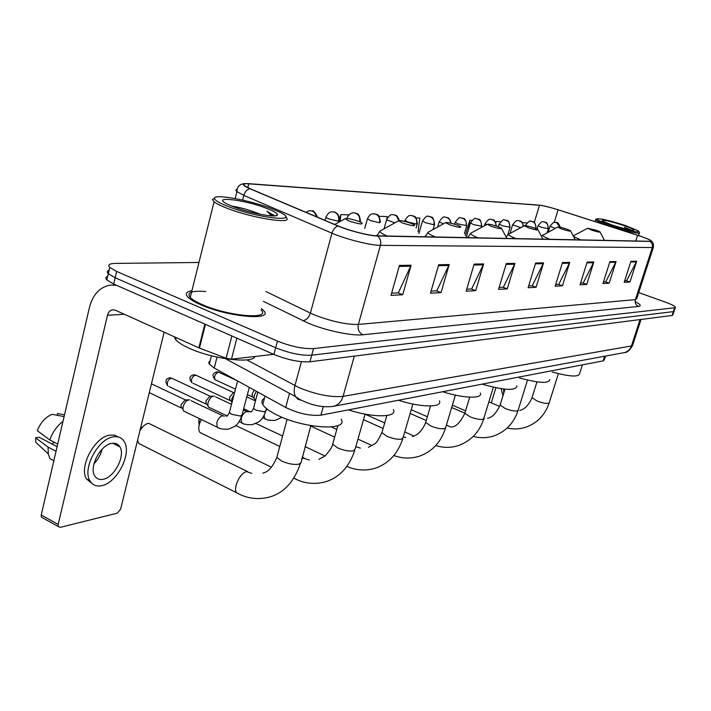 <?xml version="1.0" encoding="UTF-8"?>
<svg xmlns="http://www.w3.org/2000/svg" width="711" height="711" viewBox="0 0 711 711"><rect width="100%" height="100%" fill="white"/><g stroke="black" fill="none" stroke-linecap="round" stroke-linejoin="round"><path stroke-width="1.07" d="M605.496 356.078L604.279 359.864L603.168 360.868L320.901 415.162C310.156 416.113 298.424 413.544 285.689 407.456L214.233 368.04L209.123 363.89L208.812 362.29L210.154 360.868M107.663 276.375C105.557 277.13 105.281 278.312 106.828 279.947L113.707 284.062L273.922 354.442C287.653 359.926 299.651 362.379 309.925 361.801L672.073 315.48L672.89 314.857L674.028 311.427M198.964 262.475L115.342 263.399C109.343 263.559 107.477 264.892 109.77 267.407L116.675 271.46L277.468 341.102C291.243 346.55 303.259 349.048 313.515 348.594L674.623 307.783L673.344 311.631L674.152 311.027L673.344 311.631L311.72 355.207L673.344 311.631L672.073 315.48M277.468 341.102L275.69 347.786C289.448 353.251 301.455 355.722 311.72 355.207C301.455 355.722 289.448 353.251 275.69 347.786L115.191 277.77L275.69 347.786L273.922 354.442M106.828 279.947L108.294 273.682L115.191 277.77L108.294 273.682C106.739 272.073 107.014 270.909 109.121 270.18M191.926 290.737C186.273 291.652 184.922 293.759 187.882 297.074C190.201 299.447 194.503 302.006 200.786 304.743C228.649 317.257 274.597 320.99 263.479 310.431L261.488 308.592L263.479 310.431C274.597 320.99 228.649 317.257 200.786 304.743C194.503 302.006 190.201 299.447 187.882 297.074C184.922 293.759 186.273 291.652 191.926 290.737M190.379 296.976L189.908 297.056L190.379 296.976M640.335 236.185C646.557 238.327 650.103 239.883 650.965 240.842L649.987 241.287L377.114 235.812C369.453 235.803 349.27 230.72 338.454 226.045L250.183 188.735L244.584 185.758C242.806 184.167 244.202 183.527 248.77 183.82L539.489 205.239C543.622 205.701 549.825 207.221 558.108 209.807L640.335 236.185M640.487 236.185L558.206 209.798C550.216 207.292 544.022 205.746 539.622 205.168L248.29 183.642C241.118 183.331 241.598 185.002 249.739 188.673L338.009 226C349.101 230.791 369.8 236.008 377.648 236.016L650.378 241.42C652.414 241.385 651.409 240.496 647.365 238.763L640.487 236.185M399.466 265.425L390.997 295.394L402.702 294.736L411.1 265.221L399.466 265.425M391.61 293.208L398.329 292.852L411.1 265.221M397.956 292.87L402.702 294.736M438.714 264.732L430.475 293.181L441.033 292.594L449.201 264.545L438.714 264.732M431.079 291.11L436.821 290.799L449.201 264.545M436.465 290.817L441.033 292.594M474.148 264.101L466.158 291.181L475.721 290.648L483.658 263.932L474.148 264.101M466.736 289.208L471.651 288.942L483.658 263.932M471.313 288.959L475.721 290.648M506.321 263.523L498.544 289.368L507.263 288.879L514.968 263.372L506.321 263.523M499.113 287.484L503.335 287.262L514.968 263.372M502.997 287.28L507.263 288.879M630.933 261.31L624.178 282.329L629.955 282.009L636.656 261.213L630.933 261.31M624.676 280.801L626.604 280.694L636.656 261.213M626.32 280.712L629.955 282.009M609.896 261.684L602.955 283.52L609.185 283.174L616.073 261.577L609.896 261.684M603.461 281.929L605.736 281.805L616.073 261.577M605.443 281.823L609.185 283.174M587.153 262.092L580.016 284.809L586.762 284.427L593.836 261.977L587.153 262.092M580.54 283.147L583.198 283.005L593.836 261.977M582.896 283.022L586.762 284.427M562.49 262.528L555.149 286.195L562.463 285.786L569.742 262.403L562.49 262.528M555.682 284.471L558.793 284.302L569.742 262.403M558.473 284.32L562.463 285.786M535.641 263.008L528.095 287.715L536.067 287.271L543.551 262.866L535.641 263.008M528.646 285.911L532.263 285.715L543.551 262.866M531.944 285.733L536.067 287.271M674.623 307.783L675.432 307.188C674.766 306.05 671.513 304.406 665.656 302.255L638.709 292.55M348.879 214.909L340.88 214.553L339.716 218.881M471.9 220.428L469.775 220.33L465.314 235.599M500.562 221.708L495.976 221.503L495.709 222.41M526.913 222.943L522.256 222.676M386.953 218.624L387.193 216.624L378.919 216.26M418.086 231.83L419.792 218.09L415.988 217.922M469.775 220.33L468.647 229.12M495.976 221.503L495.825 222.641M340.88 214.553L340.08 221.468M491.301 402.87L495.914 387.744M501.113 388.668L503.015 395.636M503.69 389.015L503.708 393.361M609.922 224.809C625.093 230.026 642.948 233.786 638.274 230.835L625.484 225.556C610.029 220.588 600.484 218.33 596.858 218.801C596.645 219.708 600.999 221.716 609.922 224.809M595.818 219.344L595.605 219.841C596.68 221.032 601.23 223.014 609.238 225.778C623.707 230.755 641.384 234.71 639.491 232.595M623.725 225.467C608.998 220.837 601.817 219.326 602.181 220.934L611.78 224.898C623.734 228.746 631.119 230.497 633.928 230.151C634.079 229.431 630.684 227.867 623.725 225.467M631.421 230.142L624.471 227.253L628.097 229.52M624.471 227.253L629.99 229.911M591.481 230.088C597.4 231.955 600.226 232.524 599.968 231.795L596.333 230.266L587.65 228.258L591.481 230.088M552.171 372.004C569.724 376.714 578.861 377.257 579.581 373.63L582.38 364.867M561.521 228.969C567.893 230.977 570.897 231.555 570.524 230.711L566.889 229.164C561.948 227.556 558.864 226.853 557.637 227.067L561.521 228.969M519.394 377.897C538.894 383.211 549.034 383.744 549.816 379.514M528.3 227.724C535.196 229.902 538.396 230.488 537.88 229.493L534.263 227.947C528.993 226.222 525.687 225.485 524.363 225.743L528.3 227.724M482.938 384.384C504.739 390.419 516.062 390.943 516.906 385.957M491.239 226.338C498.767 228.711 502.17 229.306 501.459 228.124L497.913 226.587C492.252 224.729 488.706 223.956 487.257 224.276L491.239 226.338M442.722 391.734C463.368 398.453 483.08 398.969 480.316 393.05M255.773 423.614L256.449 423.712M449.636 224.783C457.902 227.378 461.555 227.973 460.595 226.56L457.155 225.067C451.05 223.05 447.201 222.241 445.628 222.641L449.636 224.783M398.48 400.24C421.001 407.643 442.935 407.741 439.407 400.862M199.124 425.178L198.725 420.485L199.711 418.743M201.391 419.552L200.138 422.058C198.378 426.591 198.307 430.066 199.933 432.484L202.688 433.826M402.613 223.023C411.767 225.885 415.695 226.471 414.397 224.765L411.127 223.343C404.497 221.139 400.311 220.294 398.578 220.792L402.613 223.023M348.506 409.856C373.266 418.068 397.929 417.57 393.343 409.509M140.689 427.587L141.8 427.16M247.428 471.482L148.563 423.276C145.293 424.014 142.404 426.52 139.898 430.804M137.596 440.162L138.689 443.424L142.236 445.21M349.021 221.023C359.259 224.196 363.508 224.756 361.757 222.694L358.762 221.388C351.492 218.961 346.897 218.073 344.986 218.712L349.021 221.023M264.439 398.302C261.808 399.822 261.257 401.911 262.777 404.568C264.963 408.096 270.171 411.802 278.392 415.677C305.979 429.017 349.012 430.919 341.102 419.126M255.631 400.373L254.094 398.453L254.307 395.343L256.351 391.272M247.384 394.623L252.432 396.951L252.165 393.752L254.28 390.126M231.884 402.941L231.759 398.88L234.106 394.418M193.01 383.247L229.902 400.462L229.626 397.236L233.404 392.676L234.568 392.65M210.163 407.883L208.465 407.074L207.852 405.448L208.083 402.586C209.532 398.364 211.602 396.205 214.304 396.098M168.907 386.491L206.226 404.141L205.95 400.897L209.878 396.214L213.327 396.125M185.455 411.9L183.562 410.994L182.94 409.189L183.18 406.496C184.673 402.133 186.851 399.902 189.704 399.822M149.283 392.632L181.332 407.998L181.047 404.746L185.136 399.929L188.611 399.858M236.887 338.169L231.448 359.179L273.699 354.345M116.568 285.324L110.329 285.075C99.887 287.013 92.954 294.363 89.524 307.134L41.238 514.995L58.178 524.451L107.477 315.284C108.321 312.156 110.018 310.325 112.56 309.818L115.369 310.227L198.849 347.83L204.839 324.1M42.909 517.963L41.345 517.093L41.238 514.995M58.178 524.451L58.275 526.558L60.177 527.358L117.235 513.191L120.621 509.138L164.143 332.206M231.448 359.179L226.125 358.237L198.849 347.83M103.131 479.285C114.444 477.472 125.723 455.484 119.839 446.81C118.079 443.948 115.395 442.811 111.805 443.38C100.74 444.659 88.946 466.656 94.59 475.615C96.42 478.805 99.264 480.032 103.131 479.285M93.959 463.803C97.976 459.608 100.686 454.747 102.1 449.228M52.081 444.028L54.32 442.313M118.408 437.007L114.578 435.176L109.929 435.123C94.927 436.705 78.77 466.558 86.404 478.832L92.341 483.818M113.378 436.865C98.402 438.483 82.227 468.389 89.835 480.654C92.35 485.071 96.261 486.759 101.575 485.702C117.031 483.107 132.237 453.209 124.185 441.478C121.803 437.665 118.204 436.127 113.378 436.865M63.003 421.312C56.996 425.987 52.587 432.199 49.779 439.94L37.23 430.653C40.563 422.574 45.495 417.126 52.027 414.317L64.097 416.593M57.715 444.082L49.779 439.94M57.111 446.659L39.069 437.212L35.603 437.78L48.117 447.13L56.036 451.298M48.117 447.13L48.268 453.902L49.886 458.613L53.849 460.719M64.505 414.824L57.529 413.518L57.12 415.277M58.764 413.749L57.529 413.518M35.603 437.78L35.817 442.34L48.268 453.902M228.124 206.466C258.253 218.401 302.211 222.961 280.081 212.349L271.3 208.545C249.837 200.147 213.549 193.525 214.473 198.405C214.713 200.298 219.264 202.982 228.124 206.466M214.509 198.156L212.393 199.613L214.055 201.835C216.384 203.639 220.579 205.719 226.658 208.083C253.276 218.695 296.176 224.943 285.591 217.051M205.692 291.519C191.597 290.488 186.451 292.461 190.255 297.447C192.432 299.678 196.476 302.086 202.386 304.655C228.489 316.368 271.558 319.879 261.124 309.969M174.151 336.712L175.67 339.645C178.008 342.329 182.407 345.137 188.859 348.088C212.162 359.055 252.894 363.97 255.062 356.478M266.483 208.314C244.184 199.498 209.674 195.605 227.547 204.208L233.359 206.723C250.032 213.327 278.09 218.366 277.406 214.758C277.299 213.238 273.664 211.087 266.483 208.314M260.466 214.358C250.228 210.172 240.709 207.434 231.893 206.146M274.668 215.886L266.954 211.229L271.646 215.886M266.954 211.229L273.913 215.922M604.661 356.238L603.168 360.868M217.033 357.1L214.233 368.04M289.501 393.343L285.689 407.456M323.274 406.612L320.901 415.162M246.77 359.873L299.153 387.682C316.199 394.605 330.837 397.502 343.075 396.365L631.457 345.955L632.79 344.799L641.064 319.443M640.06 319.577L631.457 345.955C630.23 349.368 627.955 351.563 624.622 352.549L623.263 352.798M301.411 361.703L294.932 385.62C293.812 390.019 294.007 393.681 295.536 396.605L297.971 399.262L301.331 400.284M309.925 361.801L313.515 348.594M113.707 284.062L116.675 271.46M225.511 358.7L295.536 396.605L299.58 399.333C311.942 405.581 323.372 407.883 333.868 406.248C338.4 404.852 341.467 401.555 343.075 396.365L354.318 356.122M632.568 345.528C629.697 350.363 627.049 352.709 624.622 352.549L331.486 406.63M635.145 301.606C640.433 304.361 641.58 305.97 638.585 306.423L362.814 334.774C358.957 332.65 357.473 329.202 358.362 324.429L635.412 299.624L636.718 298.718L653.356 247.419M362.814 334.774C351.989 336.125 325.291 330.482 308.023 323.07L263.381 301.34M338.009 226C335.165 227.022 333.157 229.413 331.966 233.19L310.405 313.089L314.653 314.991C331.761 321.541 346.328 324.687 358.362 324.429L380.394 245.357C370.866 245.473 345.475 239.118 331.966 233.19L243.837 195.401L236.932 191.659C235.528 190.45 235.625 189.65 237.225 189.259M249.739 188.673C246.886 189.57 244.922 191.81 243.837 195.401L242.647 200.093M377.648 236.016C380.323 238.416 381.238 241.536 380.394 245.357L652.298 247.552L652.316 244.14L650.378 241.42M651.436 241.127C652.965 242.069 653.658 244.015 653.507 246.966L652.298 247.552L635.412 299.624C634.71 302.788 635.767 305.055 638.585 306.423M265.941 291.554L310.405 313.089C308.814 317.746 306.245 320.27 302.708 320.661M248.77 183.82L247.792 187.651M637.598 235.279L635.758 241.002M558.108 209.807L554.225 222.49M539.489 205.239L534.263 222.481M535.383 263.843L543.222 263.692M562.241 263.328L569.422 263.194M586.913 262.857L593.525 262.732M609.665 262.421L615.77 262.306M630.71 262.021L636.363 261.915M506.054 264.403L514.631 264.234M473.882 265.016L483.302 264.839M438.429 265.692L448.837 265.487M399.182 266.438L410.736 266.216M558.366 373.666L549.265 402.542L548.492 403.324C545.808 403.661 541.969 402.87 536.965 400.951L532.024 397.662L532.175 397.156M573.537 236.496L580.665 239.9M527.491 380.074L518.212 409.989L517.315 410.922C514.391 411.305 510.32 410.478 505.121 408.452L500.126 405.048L500.313 404.426M542.911 234.897L542.6 235.057C542.191 235.776 544.662 237.181 550.012 239.287M493.345 387.184L483.889 418.201L482.849 419.321C479.641 419.757 475.321 418.895 469.891 416.753L464.87 413.233L465.101 412.46M508.978 233.99L508.569 234.212C508.152 234.986 510.631 236.452 515.999 238.603M455.369 395.12L445.761 427.293L444.535 428.662C440.998 429.151 436.394 428.262 430.733 425.969L425.693 422.361L425.987 421.374M467.98 236.781L467.616 237.634M471.162 232.986L470.629 233.279C470.211 234.132 472.682 235.652 478.041 237.838M412.895 404.035L403.155 437.416L401.706 439.096C397.787 439.665 392.854 438.731 386.926 436.287L381.914 432.599L382.269 431.346M355.802 446.73L360.424 448.117M425.391 235.892L424.822 236.772M428.76 231.866L428.049 232.257C427.649 233.181 430.102 234.763 435.416 236.985M365.072 414.113L355.224 448.748L353.509 450.845C349.128 451.503 343.822 450.525 337.609 447.903L332.659 444.171L333.103 442.562M301.668 458.799L303.313 458.115L309.365 460.035M296.594 479.49L293.954 477.97M377.283 234.897L376.492 235.794M380.883 230.595L379.923 231.128C379.558 232.142 381.985 233.777 387.193 236.016M310.814 425.587L301.037 462.719L298.86 464.167C293.927 464.923 288.195 463.901 281.672 461.083L276.837 457.351L277.397 455.262M239.678 494.332L236.514 492.696C232.915 487.826 240.202 472.664 246.637 471.606L251.774 473.446M559.975 227.236L556.642 222.659L554.989 222.41C554.536 221.37 552.882 222.667 550.012 226.302L555.193 228.364M550.047 226.16L548.252 232.053M538.067 225.671L540.991 227.191L548.359 228.729C546.946 219.139 544.999 223.583 544.315 221.956M547.914 228.924C548.59 225.68 547.541 223.396 544.768 222.09L543.088 221.841C542.333 221.077 540.644 222.401 538.023 225.822L537.045 229.049M535.694 228.471L536.103 228.267C534.645 218.544 532.681 223.014 531.97 221.379M535.632 228.453C536.298 225.147 535.232 222.836 532.432 221.512L530.726 221.254C530.184 220.197 528.469 221.548 525.562 225.325L526.264 225.787M525.616 225.156L525.456 225.671M523.1 226.418C523.047 223.707 521.874 221.868 519.59 220.899L517.857 220.641C517.013 219.859 515.262 221.254 512.604 224.809L520.763 227.68M512.658 224.623L510.018 233.439M499.166 224.072L502.108 225.671L510.063 227.28C508.587 217.335 506.552 221.796 505.779 220.134M509.529 227.511C510.231 224.072 509.129 221.654 506.232 220.268L504.463 220.001C503.823 218.917 502.046 220.339 499.113 224.267L498.375 226.756M495.887 225.911C496.047 222.836 494.856 220.739 492.305 219.61L490.519 219.344C489.568 218.544 487.746 220.001 485.053 223.707L486.671 224.596M485.115 223.494L484.44 225.805M470.46 222.89L473.402 224.552L481.8 226.205C480.307 216.055 478.156 220.454 477.348 218.784M481.196 226.48C481.916 222.881 480.769 220.366 477.783 218.917L475.97 218.65C475.117 217.575 473.259 219.068 470.398 223.121L466.229 237.35M455.164 222.259L458.106 223.956L466.736 225.627C465.287 215.433 463.012 219.708 462.194 218.073M466.096 225.92C466.825 222.25 465.669 219.672 462.621 218.206L460.781 217.922C459.901 216.828 458.008 218.357 455.102 222.516L454.605 224.223M450.605 223.138C450.374 220.33 449.112 218.437 446.792 217.45L444.917 217.166C443.94 216.073 442.002 217.646 439.114 221.885L443.495 223.796M439.194 221.601L437.647 227.005M422.485 220.917L425.409 222.685L433.834 224.738L434.554 224.392C433.177 214.109 430.635 218.108 429.808 216.535M433.834 224.738C434.572 220.899 433.372 218.206 430.235 216.668L428.324 216.375C427.302 215.255 425.329 216.873 422.396 221.228L418.93 233.439M404.994 220.197L407.901 222.001L416.566 224.107L417.339 223.725C415.988 213.398 413.358 217.273 412.487 215.717M416.566 224.107C417.313 220.179 416.086 217.424 412.895 215.851L410.958 215.549C409.136 214.971 407.119 216.633 404.906 220.534L404.657 221.405M398.72 220.668L396.8 216.331L394.729 214.989L392.756 214.686C390.881 214.091 388.819 215.806 386.571 219.815L394.854 222.854M386.668 219.441L384.056 228.835M367.436 218.65L370.307 220.534L379.478 222.747L380.358 222.285C378.963 211.727 376.172 215.504 375.275 213.958M379.478 222.747C380.243 218.624 378.972 215.735 375.666 214.082L373.666 213.771C373.213 214.162 370.573 212.402 367.338 219.068L364.752 228.444M215.984 380.154L214.944 379.683C211.771 374.795 212.749 373.586 216.526 371.933L219.53 372.608L236.923 380.554M360.273 221.983L360.477 221.512C359.366 211.167 355.909 214.34 355.269 213.007M359.606 221.708C360.219 217.602 358.904 214.74 355.651 213.131L353.616 212.82C354.362 212.313 348.159 213.238 347.128 218.277L347.395 218.49M235.483 389.139L214.944 379.683C213.984 376.412 215.095 373.906 218.277 372.155M347.244 217.824L347.084 218.464M195.329 375.061C192.05 376.803 190.895 379.363 191.863 382.714C188.797 378.705 189.357 376.075 193.552 374.83L196.698 375.568L234.47 393.041M326.002 216.953L325.887 217.45L328.811 218.917L338.552 221.245L339.574 220.694C339.938 213.238 333.797 211.487 334.223 212.011M338.552 221.245C339.334 216.908 338.018 213.869 334.597 212.136L332.526 211.816C331.913 212.207 329.131 210.456 325.887 217.45L325.096 220.401M265.941 410.629L267.14 409.127M266.118 419.25L264.696 418.557L264.137 415.437M171.244 378.101C167.858 379.852 166.658 382.447 167.636 385.895C163.343 378.696 168.516 378.421 169.44 377.87L172.729 378.679L211.318 396.765M316.653 216.828L314.52 212.447L312.422 211.087L310.325 210.758C309.729 210.42 308.298 210.945 306.006 212.331M243.109 423.516L241.527 422.734L241.225 418.219C242.495 414.38 244.38 412.158 246.877 411.553L248.29 412.007M253.765 407.439L253.507 408.398L255.907 410.131L264.519 411.856L265.914 410.576L266.447 408.576M218.89 428.004L217.139 427.115L216.837 422.592C218.126 418.646 220.09 416.362 222.721 415.731L224.249 416.219M229.644 411.545L229.369 412.593L231.724 414.317L240.62 416.086L242.104 414.682L249.285 387.371M107.477 315.284L124.345 314.28M205.452 324.367L199.453 348.088M226.125 358.237L231.866 335.965M211.451 355.784L209.301 364.183M245.482 183.58C239.856 183.731 237.003 186.424 236.932 191.659L235.19 198.556M675.299 307.579L674.152 311.027M109.77 267.407L108.294 273.682M502.588 395.343L503.041 395.529M638.54 235.545L639.349 233.03M595.045 221.601L595.605 219.841M596.858 218.801L595.578 219.477M549.114 403.03C545.026 415.011 537.285 423.063 525.882 427.213C519.723 429.195 513.484 429.471 507.165 428.031M484.484 418.921L483.88 418.663M465.598 410.825L452.374 405.154M600.146 232.133L604.43 240.38M573.217 235.874L587.65 228.258M499.637 406.39L488.875 401.848M536.947 381.869L532.024 397.662C528.726 405.128 524.638 409.367 519.768 410.398M518.026 410.594C513.804 423.143 505.77 431.586 493.914 435.914C487.097 438.1 480.218 438.26 473.286 436.403M451.156 427.16L446.419 425.089M427.347 416.753L411.242 409.705M570.737 231.119L575.252 239.794M541.32 236.088L557.637 227.067M464.852 413.171L451.672 407.51M505.006 389.157L500.126 405.048C496.305 413.198 492.119 417.597 487.55 418.255M483.667 418.948C479.614 431.799 471.26 440.66 458.604 445.53C450.996 447.948 443.371 447.948 435.736 445.53M413.9 436.021L404.755 431.933M384.687 422.965L365.045 414.184M538.138 229.991L542.911 239.145M506.134 237.074L508.569 234.212L524.363 225.743M426.236 420.521L410.149 413.455M469.704 397.173L464.87 413.233C460.479 422.121 456.186 426.68 451.965 426.929M445.486 428.235C440.891 442.224 432.199 451.547 419.41 456.195C410.834 458.888 402.328 458.657 393.885 455.493M403.253 437.078L405.839 437.425M372.111 445.601L357.962 439.122M336.783 429.417L331.415 426.955M501.788 228.746L506.836 238.416M467.776 237.634L470.629 233.279L487.257 224.276M383.096 428.475L363.49 419.659M430.528 405.981L425.693 422.361C421.463 433.399 415.242 435.621 412.478 436.563M402.808 438.616C397.902 453.565 388.846 463.394 375.639 468.114C363.632 471.944 352.327 469.073 346.924 466.345M324.998 455.991L305.028 446.588M282.614 436.03L256.022 423.507M425.178 236.781L428.049 232.257L445.628 222.641M334.632 437.105L310.68 426.049M386.82 415.562L381.914 432.599C378.456 439.86 375.968 443.646 374.466 443.966L368.387 447.308M354.798 450.303C349.332 466.558 339.885 476.957 326.456 481.507C312.333 485.72 300.789 482.014 294.141 478.272L293.847 478.13M198.725 420.485L200.138 422.058M271.478 467.251L199.933 432.484M377.07 235.812L379.923 231.128L398.578 220.792M304.059 458.008L302.139 457.102M279.787 446.464L235.812 425.542M337.849 425.631L332.659 444.171C332.659 446.259 330.18 450.134 325.229 455.804L318.857 459.386M300.38 463.536C294.372 481.205 284.507 492.243 270.784 496.66C255.969 501.068 243.713 496.945 236.514 492.696L138.689 443.424M262.777 404.568L265.034 396.063M344.986 218.712L334.73 224.472M287.146 419.268L276.837 457.351C272.802 466.923 268.127 472.157 262.803 473.055M560.348 227.316C558.757 223.467 557.371 221.876 556.18 222.525M547.168 232.63L548.314 228.889M523.536 226.187C521.021 218.704 520.301 222.223 519.137 220.766M507.823 234.754L510 227.476M496.367 226.062C494.287 216.926 492.821 221.085 491.861 219.477M481.436 227.431L481.729 226.436M464.363 233.768L466.665 225.876M451.192 223.281C448.321 215.113 447.699 218.917 446.366 217.317M433.097 229.493L434.474 224.694M416.113 228.044L417.241 224.063M399.404 220.57C396.294 213.042 395.76 216.348 394.329 214.855M218.65 372.146L217.104 371.889M255.667 400.24L254.671 399.778M252.014 395.991L254.094 398.453M195.721 375.053L194.13 374.777M262.803 417.668L264.696 418.557C266.065 419.908 269.522 420.521 275.05 420.397L282 417.259M255.489 400.915L246.788 396.889M339.236 221.939L339.431 221.192M250.45 411.9L243.669 408.727M229.466 399.395L231.546 401.875M171.662 378.101L170.036 377.817M317.613 217.237C314.991 212.189 313.142 210.101 312.067 210.963M239.198 421.623L241.527 422.734C242.895 424.147 246.459 424.796 252.218 424.689L258.671 421.943C260.004 420.859 262.741 419.41 265.674 411.509M246.948 411.545L243.366 409.874M231.519 404.337L215.513 396.845M250.192 412.007L250.805 411.802C251.436 411.927 252.343 410.789 253.507 408.398L257.826 392.081M227.049 415.873L208.465 407.074M205.781 402.959L207.852 405.448M183.562 410.994L217.139 427.115C218.641 428.635 222.33 429.337 228.195 429.222L234.674 426.449C235.999 425.338 238.745 424.023 241.847 415.713M222.765 415.731L191.01 400.666M226.098 416.202L226.693 416.033C227.129 416.344 228.018 415.197 229.369 412.593L237.616 380.936M180.878 406.683L182.94 409.189M151.452 383.798L186.717 400.551M113.84 284.969L115.635 284.915M112.56 309.818L113.422 309.765M58.275 526.558L41.345 517.093M112.836 443.246L119.839 446.81M86.404 478.832L89.835 480.654M275.628 215.78L277.406 214.758M175.67 339.645L176.177 337.618M190.255 297.447L214.055 201.835M214.473 198.405L212.393 199.613M273.779 214.838L273.593 215.549"/></g></svg>
